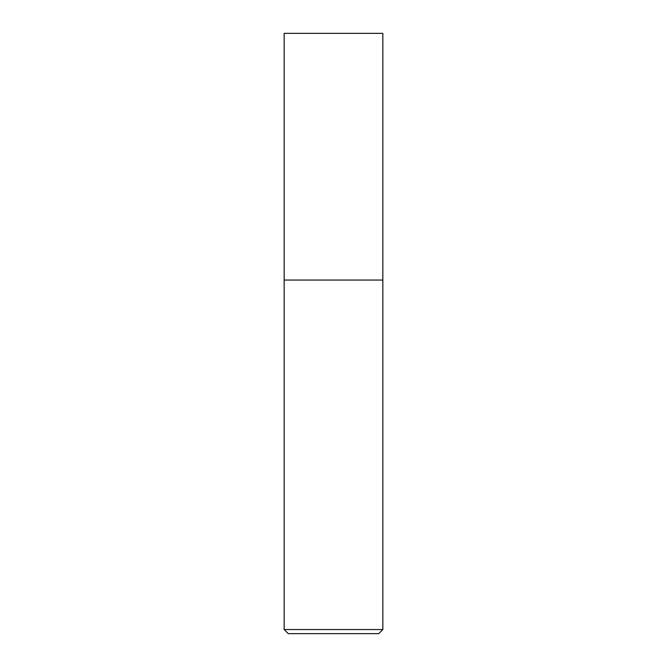 <?xml version="1.0" encoding="UTF-8"?>
<svg xmlns="http://www.w3.org/2000/svg" width="667" height="667" viewBox="0 0 667 667"><rect width="100%" height="100%" fill="white"/><g stroke="black" fill="none" stroke-linecap="round" stroke-linejoin="round"><path stroke-width="1" d="M333.5 280.048L382.841 280.048L382.841 33.35L284.159 33.35L284.159 280.048L382.841 280.048L382.841 629.54L284.159 629.54L284.159 280.048L333.5 280.048M284.159 629.54L288.269 633.65L378.731 633.65L382.841 629.54"/></g></svg>
